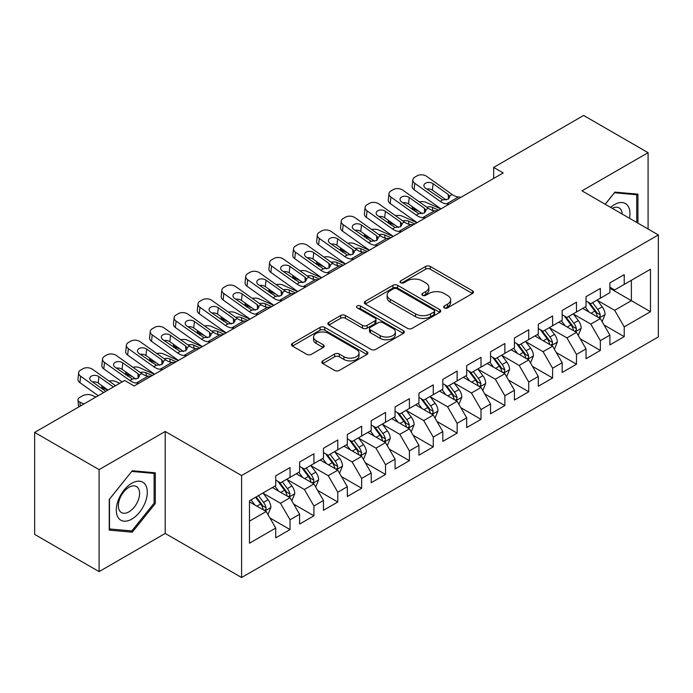 <?xml version="1.0" encoding="UTF-8"?>
<svg xmlns="http://www.w3.org/2000/svg" width="693" height="693" viewBox="0 0 693 693"><rect width="100%" height="100%" fill="white"/><g stroke="black" fill="none" stroke-linecap="round" stroke-linejoin="round"><path stroke-width="1.04" d="M444.308 307.883A2.322 1.343 0 0 0 447.591 307.883L472.487 293.511A3.309 1.914 0 0 0 473.458 292.16A3.309 1.914 0 0 0 472.487 290.809L430.31 266.459A3.309 1.914 0 0 0 425.623 266.459L400.736 280.83A2.322 1.343 0 0 0 400.052 281.774A2.322 1.343 0 0 0 400.736 282.727A2.322 1.343 0 0 0 404.01 282.727L407.233 280.864A10.603 6.124 0 0 1 422.228 280.864L425.745 282.891A10.603 6.124 0 0 1 428.846 287.223A10.603 6.124 0 0 1 425.745 291.554L422.522 293.408A2.322 1.343 0 0 0 421.846 294.36A2.322 1.343 0 0 0 422.522 295.305A2.322 1.343 0 0 0 425.805 295.305L429.028 293.442A10.603 6.124 0 0 1 444.022 293.442L447.531 295.478A10.603 6.124 0 0 1 450.641 299.8A10.603 6.124 0 0 1 447.531 304.132L444.308 305.994A2.322 1.343 0 0 0 443.633 306.938A2.322 1.343 0 0 0 444.308 307.883L444.308 305.994M322.773 360.871A3.309 1.914 0 0 0 321.803 362.231A3.309 1.914 0 0 0 322.773 363.582L334.606 370.409A3.309 1.914 0 0 0 339.293 370.409L366.935 354.452A3.309 1.914 0 0 0 367.905 353.101A3.309 1.914 0 0 0 366.935 351.741L324.766 327.399A3.309 1.914 0 0 0 320.079 327.399L292.429 343.356A3.309 1.914 0 0 0 291.458 344.707A3.309 1.914 0 0 0 292.429 346.067L306.722 354.314A3.309 1.914 0 0 0 311.408 354.314L323.241 347.488A3.309 1.914 0 0 0 324.211 346.128A3.309 1.914 0 0 0 323.241 344.776L316.155 340.687A8.862 5.12 0 0 1 313.557 337.067A8.862 5.12 0 0 1 319.031 332.337A8.862 5.12 0 0 1 328.69 333.446L356.453 349.48A8.862 5.12 0 0 1 359.052 353.101A8.862 5.12 0 0 1 353.577 357.822A8.862 5.12 0 0 1 343.919 356.713L339.293 354.045A3.309 1.914 0 0 0 334.606 354.045L322.773 360.871L322.773 363.582M99.099 469.629L99.099 571.612L165.211 533.437L165.211 431.453L99.099 469.629L34.65 432.423L124.636 380.466L134.182 385.984L503.205 172.929L493.65 167.42L493.65 178.447M165.211 431.453L241.597 475.554L658.35 234.944L658.35 336.919L241.597 577.538L241.597 475.554M648.085 229.019L648.085 152.677L581.973 190.844L658.35 234.944M648.085 152.677L583.636 115.462L493.65 167.42M407.467 328.343A3.309 1.914 0 0 0 412.153 328.343L439.804 312.378A3.309 1.914 0 0 0 440.774 311.027A3.309 1.914 0 0 0 439.804 309.676L397.626 285.325A3.309 1.914 0 0 0 392.94 285.325L365.298 301.29A3.309 1.914 0 0 0 364.327 302.642A3.309 1.914 0 0 0 365.298 303.993L407.467 328.343M358.142 308.385A2.322 1.343 0 0 1 360.49 308.714L360.49 305.959L403.369 330.708A3.309 1.914 0 0 1 404.34 332.06A3.309 1.914 0 0 1 403.369 333.42L375.719 349.376A3.309 1.914 0 0 1 371.032 349.376L328.863 325.026L328.863 322.323A3.309 1.914 0 0 0 327.893 323.674A3.309 1.914 0 0 0 328.863 325.026M328.863 322.323L340.696 315.497A3.309 1.914 0 0 1 345.383 315.497L362.482 325.363A3.309 1.914 0 0 0 367.169 325.363L375.017 320.833A3.309 1.914 0 0 0 375.987 319.482A3.309 1.914 0 0 0 375.017 318.13L357.216 307.848A2.322 1.343 0 0 1 356.531 306.904A2.322 1.343 0 0 1 357.969 305.665A2.322 1.343 0 0 1 360.49 305.959M609.892 288.279L631.375 300.675L631.375 280.284L650.476 269.256L624.22 284.416L624.22 274.636L609.892 282.9L609.892 292.689L600.346 298.198L600.346 288.418L586.027 296.682L586.027 306.471L576.481 311.98L576.481 302.191L562.162 310.464L562.162 320.244L552.607 325.762L552.607 315.973L538.288 324.246L538.288 334.026L528.742 339.544L528.742 329.755L514.423 338.028L514.423 347.808L504.868 353.317L504.868 343.537L490.549 351.801L490.549 361.59L481.003 367.099L481.003 357.319L466.684 365.583L466.684 375.372L457.137 380.881L457.137 371.101L442.81 379.366L442.81 389.154L433.264 394.663L433.264 384.875L418.944 393.148L418.944 402.928L409.398 408.446L409.398 398.657L395.071 406.93L395.071 416.71L385.525 422.228L385.525 412.439L371.205 420.712L371.205 430.492L361.659 436.01L361.659 426.221L347.332 434.494L347.332 444.274L337.786 449.783L337.786 440.003L323.466 448.267L323.466 458.056L313.92 463.565L313.92 453.785L299.601 462.049L299.601 471.838L290.046 477.347L290.046 467.567L275.727 475.831L275.727 485.62L249.471 500.77L249.471 543.217L275.727 528.057L266.181 511.521L249.471 501.879M650.476 269.256L650.476 311.703L624.22 326.862L614.674 310.325L597.366 300.338M604.045 325L624.22 336.651L624.22 326.862M624.22 336.651L609.892 344.915L609.892 335.135L600.346 340.644L590.8 324.107L573.492 314.12M580.18 338.782L600.346 350.424L600.346 340.644M600.346 350.424L586.027 358.697L586.027 348.908L576.481 354.426L566.935 337.889L549.627 327.893M556.306 352.564L576.481 364.206L576.481 354.426M576.481 364.206L562.162 372.479L562.162 362.69L552.607 368.208L543.061 351.672L525.753 341.675M532.441 366.346L552.607 377.988L552.607 368.208M552.607 377.988L538.288 386.261L538.288 376.472L528.742 381.982L519.196 365.445L501.888 355.457M508.575 380.128L528.742 391.77L528.742 381.982M528.742 391.77L514.423 400.034L514.423 390.254L504.868 395.764L495.322 379.227L478.023 369.239M484.702 393.91L504.868 405.552L504.868 395.764M504.868 405.552L490.549 413.816L490.549 404.036L481.003 409.546L471.457 393.009L454.149 383.021M460.836 407.683L481.003 419.334L481.003 409.546M481.003 419.334L466.684 427.598L466.684 417.818L457.137 423.328L447.583 406.791L430.284 396.803M436.962 421.465L457.137 433.116L457.137 423.328M457.137 433.116L442.81 441.38L442.81 431.6L433.264 437.11L423.718 420.573L406.41 410.577M413.097 435.247L433.264 446.89L433.264 437.11M433.264 446.89L418.944 455.162L418.944 445.374L409.398 450.892L399.844 434.355L382.545 424.359M389.223 449.029L409.398 460.672L409.398 450.892M409.398 460.672L395.071 468.944L395.071 459.156L385.525 464.674L375.978 448.137L358.671 438.141M365.358 462.811L385.525 474.454L385.525 464.674M385.525 474.454L371.205 482.726L371.205 472.938L361.659 478.447L352.113 461.91L334.806 451.923M341.484 476.593L361.659 488.236L361.659 478.447M361.659 488.236L347.332 496.5L347.332 486.72L337.786 492.229L328.239 475.693L310.932 465.705M317.619 490.375L337.786 502.018L337.786 492.229M337.786 502.018L323.466 510.282L323.466 500.502L313.92 506.011L304.374 489.475L287.067 479.487M293.745 504.149L313.92 515.8L313.92 506.011M313.92 515.8L299.601 524.064L299.601 514.284L290.046 519.793L280.5 503.257L263.193 493.269M269.88 517.931L290.046 529.573L290.046 519.793M290.046 529.573L275.727 537.846L275.727 528.057M275.727 480.102L280.5 482.856L290.046 477.347M249.471 521.171L266.181 511.521M299.601 466.32L304.374 469.083L313.92 463.565M280.5 503.257L290.046 497.747L272.384 487.543M299.601 514.284L290.046 497.747M323.466 452.546L328.239 455.301L337.786 449.783M304.374 489.475L313.92 483.965L296.257 473.761M323.466 500.502L313.92 483.965M347.332 438.764L352.113 441.519L361.659 436.01M328.239 475.693L337.786 470.183L320.123 459.987M347.332 486.72L337.786 470.183M371.205 424.982L375.978 427.737L385.525 422.228M352.113 461.91L361.659 456.401L343.997 446.205M371.205 472.938L361.659 456.401M395.071 411.2L399.844 413.955L409.398 408.446M375.978 448.137L385.525 442.619L367.862 432.423M395.071 459.156L385.525 442.619M418.944 397.418L423.718 400.173L433.264 394.663M399.844 434.355L409.398 428.837L391.736 418.641M418.944 445.374L409.398 428.837M442.81 383.636L447.583 386.391L457.137 380.881M423.718 420.573L433.264 415.055L415.601 404.859M442.81 431.6L433.264 415.055M466.684 369.854L471.457 372.617L481.003 367.099M447.583 406.791L457.137 401.282L439.466 391.077M466.684 417.818L457.137 401.282M490.549 356.081L495.322 358.835L504.868 353.317M471.457 393.009L481.003 387.5L463.34 377.304M490.549 404.036L481.003 387.5M514.423 342.299L519.196 345.053L528.742 339.544M495.322 379.227L504.868 373.718L487.205 363.522M514.423 390.254L504.868 373.718M538.288 328.517L543.061 331.271L552.607 325.762M519.196 365.445L528.742 359.936L511.079 349.74M538.288 376.472L528.742 359.936M562.162 314.735L566.935 317.489L576.481 311.98M543.061 351.672L552.607 346.154L534.944 335.958M562.162 362.69L552.607 346.154M586.027 300.953L590.8 303.707L600.346 298.198M566.935 337.889L576.481 332.371L558.818 322.176M586.027 348.908L576.481 332.371M609.892 287.171L614.674 289.934L624.22 284.416M590.8 324.107L600.346 318.598L582.683 308.394M609.892 335.135L600.346 318.598M34.65 432.423L34.65 534.398L99.099 571.612M165.211 533.437L241.597 577.538M614.674 310.325L631.375 300.675L650.476 311.703M637.941 223.163L637.941 194.161L614.908 192.108L605.162 204.236M155.31 503.525L155.31 472.808L132.276 470.755L109.243 499.41L109.243 530.119L132.276 532.172L155.31 503.525L154.115 502.832M445.235 308.212L447.531 306.886A10.603 6.124 0 0 0 450.641 302.555L450.641 299.8M428.846 287.223L428.846 289.977A10.603 6.124 0 0 1 425.745 294.308L423.449 295.634M472.444 293.537L430.31 269.213A3.309 1.914 0 0 0 425.623 269.213L401.663 283.056M439.76 312.404L397.626 288.089A3.309 1.914 0 0 0 392.94 288.089L365.341 304.019M433.948 311.98A2.322 1.343 0 0 0 434.624 311.027A2.322 1.343 0 0 0 433.948 310.083L396.924 288.712A2.322 1.343 0 0 0 393.641 288.712L390.246 290.67A10.603 6.124 0 0 0 387.144 295.001A10.603 6.124 0 0 0 390.246 299.333L415.549 313.938A10.603 6.124 0 0 0 430.544 313.938L433.948 311.98L433.948 314.735A2.322 1.343 0 0 0 434.624 313.782L434.624 311.027M387.144 295.001L387.144 297.756A10.603 6.124 0 0 0 390.246 302.087L390.246 299.333M433.948 314.735L430.544 316.692A10.603 6.124 0 0 1 415.549 316.692L390.246 302.087M328.906 325.052L340.696 318.252L340.696 315.497M375.987 319.482L375.987 322.236A3.309 1.914 0 0 1 375.017 323.596L367.169 328.127A3.309 1.914 0 0 1 362.482 328.127L345.383 318.252A3.309 1.914 0 0 0 340.696 318.252M360.49 308.714L403.326 333.446M380.232 335.611A8.862 5.12 0 0 0 389.89 336.72A8.862 5.12 0 0 0 395.365 331.999A8.862 5.12 0 0 0 392.766 328.378L382.986 322.73A3.309 1.914 0 0 0 378.3 322.73L370.452 327.261A3.309 1.914 0 0 0 369.482 328.612A3.309 1.914 0 0 0 370.452 329.963L380.232 335.611L380.232 338.375A8.862 5.12 0 0 0 389.89 339.483A8.862 5.12 0 0 0 395.365 334.754L395.365 331.999M369.482 328.612L369.482 331.367A3.309 1.914 0 0 0 370.452 332.727L370.452 329.963M380.232 338.375L370.452 332.727M359.052 353.101L359.052 355.856A8.862 5.12 0 0 1 353.577 360.585A8.862 5.12 0 0 1 343.919 359.468L339.293 356.8A3.309 1.914 0 0 0 334.606 356.8L322.817 363.608M313.557 337.067L313.557 339.821A8.862 5.12 0 0 0 316.155 343.442L316.155 340.687M323.198 347.514L316.155 343.442M366.892 354.478L324.766 330.154A3.309 1.914 0 0 0 320.079 330.154L292.472 346.093M129.842 530.769L132.276 532.172M602.113 321.656L605.076 314.431A8.948 5.163 -120 0 0 602.217 306.817L597.149 300.043M440.869 208.922L426.022 202.339A6.748 3.422 -5.4 0 0 419.36 201.932M589.067 312.084L585.213 306.938M419.1 211.452L414.093 209.225L414.249 210.906M583.411 308.818L582.969 308.229M598.665 317.619L600.051 316.372L600.242 314.813A8.948 5.163 -120 0 0 597.687 309.433L592.61 302.668M589.717 303.084L595.98 311.443A4.556 2.633 60 0 1 596.812 312.829L600.242 314.813M412.188 206.531A6.748 3.422 -5.4 0 0 412.144 207.112A6.748 3.422 -5.4 0 0 414.093 209.225M426.68 207.138A5.397 2.737 174.6 0 1 432.415 207.363L438.721 210.161M588.149 302.174L594.819 311.088A8.948 5.163 60 0 1 597.383 316.467L597.557 316.987M449.376 204.011L446.552 203.872A16.875 9.745 60 0 1 440.194 201.368L414.778 183.29L414.093 189.735A6.748 4.323 -173.9 0 1 412.153 186.261L412.837 179.816A6.748 4.323 6.1 0 0 414.778 183.29M441.025 208.827A25.32 14.614 60 0 1 439.509 207.822L414.093 189.735M461.313 197.115L458.489 196.985A16.875 9.745 60 0 1 452.131 194.482L426.715 176.403A6.748 4.323 6.1 0 0 417.195 175.779L414.812 177.157A6.748 4.323 6.1 0 0 412.837 179.816M448.449 199.073L448.215 194.464L449.818 196.916L448.241 199.194L442.766 199.887L425.459 188.124A5.397 3.456 -173.9 0 1 423.908 185.343A5.397 3.456 -173.9 0 1 425.485 183.221A5.397 3.456 -173.9 0 1 433.099 183.714L432.415 190.159L446.188 199.956M432.415 190.159A5.397 3.456 6.1 0 0 426.697 188.998M448.215 194.464L433.099 183.714M578.248 335.438L581.202 328.213A8.948 5.163 -120 0 0 578.352 320.599L573.276 313.825M416.995 222.696L402.157 216.121A6.748 3.422 -5.4 0 0 395.495 215.714M565.202 325.866L561.347 320.72M395.235 225.234L390.22 223.007L390.376 224.688M559.546 322.6L559.104 322.011M574.792 331.401L576.178 330.154L576.377 328.595A8.948 5.163 -120 0 0 573.813 323.215L568.745 316.441M565.852 316.866L572.115 325.225A4.556 2.633 60 0 1 572.938 326.611L576.377 328.595M388.314 220.313A6.748 3.422 -5.4 0 0 388.271 220.894A6.748 3.422 -5.4 0 0 390.22 223.007M402.806 220.92A5.397 2.737 174.6 0 1 408.541 221.145L414.847 223.943M564.275 315.956L570.954 324.87A8.948 5.163 60 0 1 573.509 330.249L573.691 330.769M554.374 349.211L557.337 341.995A8.948 5.163 -120 0 0 554.478 334.373L549.41 327.607M393.13 236.478L378.283 229.903A6.748 3.422 -5.4 0 0 371.621 229.496M541.328 339.639L537.473 334.494M371.361 239.016L366.354 236.789L366.51 238.47M535.672 336.374L535.23 335.793M550.926 345.183L552.312 343.936L552.503 342.377A8.948 5.163 -120 0 0 549.947 336.997L544.871 330.223M541.978 330.648L548.241 339.007A4.556 2.633 60 0 1 549.073 340.393L552.503 342.377M364.449 234.095A6.748 3.422 -5.4 0 0 364.405 234.676A6.748 3.422 -5.4 0 0 366.354 236.789M378.941 234.693A5.397 2.737 174.6 0 1 384.676 234.927L390.982 237.716M540.41 329.738L547.08 338.652A8.948 5.163 60 0 1 549.644 344.031L549.826 344.542M425.511 217.784L422.687 217.654A16.875 9.745 60 0 1 416.328 215.151L390.904 197.072L390.22 203.517A6.748 4.323 -173.9 0 1 388.279 200.043L388.972 193.598A6.748 4.323 6.1 0 0 390.904 197.072M417.16 222.609A25.32 14.614 60 0 1 415.635 221.595L390.22 203.517M437.439 210.897L434.624 210.767A16.875 9.745 60 0 1 428.257 208.264L402.841 190.177A6.748 4.323 6.1 0 0 393.329 189.561L390.939 190.939A6.748 4.323 6.1 0 0 388.972 193.598M424.575 212.846L424.35 208.246L425.952 210.698L424.376 212.976L418.893 213.669L401.594 201.906A5.397 3.456 -173.9 0 1 400.043 199.125A5.397 3.456 -173.9 0 1 401.619 197.003A5.397 3.456 -173.9 0 1 409.234 197.496L408.541 203.941L422.314 213.739M408.541 203.941A5.397 3.456 6.1 0 0 402.824 202.78M424.35 208.246L409.234 197.496M401.637 231.566L398.821 231.436A16.875 9.745 60 0 1 392.455 228.933L367.039 210.854L366.354 217.299A6.748 4.323 -173.9 0 1 364.414 213.825L365.098 207.38A6.748 4.323 6.1 0 0 367.039 210.854M393.295 236.391A25.32 14.614 60 0 1 391.77 235.377L366.354 217.299M413.574 224.679L410.75 224.549A16.875 9.745 60 0 1 404.391 222.046L378.976 203.959A6.748 4.323 6.1 0 0 369.456 203.344L367.073 204.721A6.748 4.323 6.1 0 0 365.098 207.38M400.71 226.628L400.485 222.029L402.079 224.471L400.502 226.758L395.027 227.451L377.72 215.679A5.397 3.456 -173.9 0 1 376.169 212.907A5.397 3.456 -173.9 0 1 377.746 210.776A5.397 3.456 -173.9 0 1 385.36 211.27L384.676 217.723L398.449 227.521M384.676 217.723A5.397 3.456 6.1 0 0 378.958 216.562M400.485 222.029L385.36 211.27M629.469 218.269A21.942 12.665 120 0 0 627.867 205.83A21.942 12.665 120 0 0 610.611 207.38M622.21 214.076A15.021 8.671 120 0 0 620.807 209.468A15.021 8.671 120 0 0 619.118 207.9A15.021 8.671 120 0 0 612.222 208.316M614.388 192.758L636.746 194.776L636.746 222.47M635.273 193.927L636.746 194.776M605.206 204.262L614.431 192.784M118.364 517.905A21.942 12.665 120 0 0 139.553 512.222A21.942 12.665 120 0 0 145.235 484.476A21.942 12.665 120 0 0 124.038 490.15A21.942 12.665 120 0 0 118.364 517.905M119.776 511.001A15.021 8.671 120 0 0 121.466 512.569A15.021 8.671 120 0 0 135.438 505.552A15.021 8.671 120 0 0 138.167 488.115A15.021 8.671 120 0 0 136.486 486.547A15.021 8.671 120 0 0 122.505 493.563A15.021 8.671 120 0 0 119.776 511.001M131.8 471.431L154.115 473.423L154.115 503.179L131.8 530.942L109.477 528.95L109.477 499.194L131.748 471.405M152.633 472.574L154.115 473.423M530.509 362.993L533.463 355.778A8.948 5.163 -120 0 0 530.613 348.155L525.537 341.389M369.256 250.26L354.418 243.685A6.748 3.422 -5.4 0 0 347.756 243.278M517.463 353.421L513.608 348.276M347.496 252.789L342.481 250.571L342.645 252.252M511.806 350.156L511.365 349.575M527.052 358.965L528.438 357.718L528.638 356.159A8.948 5.163 -120 0 0 526.074 350.779L521.006 344.005M518.113 344.43L524.376 352.789A4.556 2.633 60 0 1 525.199 354.175L528.638 356.159M340.575 247.869A6.748 3.422 -5.4 0 0 340.532 248.449A6.748 3.422 -5.4 0 0 342.481 250.571M355.067 248.475A5.397 2.737 174.6 0 1 360.802 248.709L367.108 251.498M516.536 343.52L523.215 352.425A8.948 5.163 60 0 1 525.77 357.813L525.952 358.324M506.635 376.775L509.598 369.551A8.948 5.163 -120 0 0 506.739 361.937L501.671 355.171M345.391 264.042L330.544 257.458A6.748 3.422 -5.4 0 0 323.882 257.051M493.589 367.203L489.734 362.058M323.622 266.571L318.615 264.354L318.771 266.025M487.933 363.938L487.5 363.357M503.187 372.747L504.573 371.5L504.764 369.932A8.948 5.163 -120 0 0 502.208 364.553L497.132 357.787M494.239 358.212L500.502 366.571A4.556 2.633 60 0 1 501.334 367.957L504.764 369.932M316.71 261.651A6.748 3.422 -5.4 0 0 316.666 262.231A6.748 3.422 -5.4 0 0 318.615 264.354M331.202 262.257A5.397 2.737 174.6 0 1 336.937 262.482L343.243 265.28M492.671 357.302L499.341 366.207A8.948 5.163 60 0 1 501.905 371.587L502.087 372.106M377.772 245.348L374.948 245.218A16.875 9.745 60 0 1 368.589 242.715L343.174 224.636L342.481 231.081A6.748 4.323 -173.9 0 1 340.54 227.607L341.233 221.162A6.748 4.323 6.1 0 0 343.174 224.636M369.421 250.164A25.32 14.614 60 0 1 367.896 249.159L342.481 231.081M389.7 238.461L386.885 238.331A16.875 9.745 60 0 1 380.518 235.819L355.102 217.741A6.748 4.323 6.1 0 0 345.59 217.126L343.2 218.503A6.748 4.323 6.1 0 0 341.233 221.162M376.836 240.41L376.611 235.811L378.213 238.253L376.637 240.54L371.162 241.225L353.854 229.461A5.397 3.456 -173.9 0 1 352.304 226.689A5.397 3.456 -173.9 0 1 353.88 224.558A5.397 3.456 -173.9 0 1 361.495 225.052L360.802 231.497L374.575 241.303M360.802 231.497A5.397 3.456 6.1 0 0 355.085 230.345M376.611 235.811L361.495 225.052M353.898 259.13L351.082 259A16.875 9.745 60 0 1 344.716 256.497L319.3 238.409L318.615 244.863A6.748 4.323 -173.9 0 1 316.675 241.389L317.359 234.936A6.748 4.323 6.1 0 0 319.3 238.409M345.556 263.946A25.32 14.614 60 0 1 344.031 262.942L318.615 244.863M365.835 252.243L363.011 252.105A16.875 9.745 60 0 1 356.652 249.601L331.237 231.523A6.748 4.323 6.1 0 0 321.717 230.908L319.334 232.285A6.748 4.323 6.1 0 0 317.359 234.936M352.971 254.192L352.746 249.593L354.34 252.035L352.763 254.314L347.288 255.007L329.981 243.243A5.397 3.456 -173.9 0 1 328.43 240.462A5.397 3.456 -173.9 0 1 330.007 238.34A5.397 3.456 -173.9 0 1 337.621 238.834L336.937 245.279L350.71 255.076M336.937 245.279A5.397 3.456 6.1 0 0 331.219 244.118M352.746 249.593L337.621 238.834M482.77 390.557L485.724 383.333A8.948 5.163 -120 0 0 482.874 375.719L477.806 368.953M321.526 277.824L306.678 271.24A6.748 3.422 -5.4 0 0 300.017 270.833M469.724 380.985L465.869 375.84M299.757 280.353L294.742 278.136L294.906 279.807M464.067 377.72L463.626 377.131M479.313 386.521L480.699 385.273L480.899 383.714A8.948 5.163 -120 0 0 478.335 378.335L473.267 371.569M470.374 371.994L476.637 380.353A4.556 2.633 60 0 1 477.46 381.73L480.899 383.714M292.836 275.433A6.748 3.422 -5.4 0 0 292.792 276.013A6.748 3.422 -5.4 0 0 294.742 278.136M307.328 276.039A5.397 2.737 174.6 0 1 313.063 276.264L319.378 279.062M468.797 371.084L475.476 379.989A8.948 5.163 60 0 1 478.031 385.369L478.213 385.888M330.033 272.912L327.209 272.782A16.875 9.745 60 0 1 320.85 270.27L295.435 252.191L294.742 258.636A6.748 4.323 -173.9 0 1 292.801 255.171L293.494 248.718A6.748 4.323 6.1 0 0 295.435 252.191M321.682 277.728A25.32 14.614 60 0 1 320.157 276.724L294.742 258.636M341.961 266.017L339.146 265.887A16.875 9.745 60 0 1 332.787 263.383L307.363 245.305A6.748 4.323 6.1 0 0 297.851 244.69L295.461 246.067A6.748 4.323 6.1 0 0 293.494 248.718M329.106 267.974L328.872 263.375L330.474 265.817L328.898 268.096L323.423 268.789L306.115 257.025A5.397 3.456 -173.9 0 1 304.565 254.244A5.397 3.456 -173.9 0 1 306.141 252.122A5.397 3.456 -173.9 0 1 313.756 252.616L313.063 259.061L326.836 268.858M313.063 259.061A5.397 3.456 6.1 0 0 307.346 257.9M328.872 263.375L313.756 252.616M458.896 404.34L461.859 397.115A8.948 5.163 -120 0 0 459 389.501L453.932 382.727M297.652 291.606L282.813 285.022A6.748 3.422 -5.4 0 0 276.152 284.615M445.85 394.767L441.995 389.622M275.883 294.135L270.876 291.909L271.032 293.589M440.194 391.502L439.76 390.913M455.448 400.303L456.834 399.055L457.034 397.496A8.948 5.163 -120 0 0 454.469 392.117L449.402 385.351M446.5 385.767L452.763 394.126A4.556 2.633 60 0 1 453.594 395.512L457.034 397.496M268.971 289.215A6.748 3.422 -5.4 0 0 268.927 289.795A6.748 3.422 -5.4 0 0 270.876 291.909M283.463 289.821A5.397 2.737 174.6 0 1 289.198 290.046L295.504 292.844M444.932 384.866L451.602 393.771A8.948 5.163 60 0 1 454.166 399.151L454.348 399.67M306.159 286.694L303.343 286.555A16.875 9.745 60 0 1 296.976 284.052L271.561 265.973L270.876 272.418A6.748 4.323 -173.9 0 1 268.936 268.945L269.62 262.5A6.748 4.323 6.1 0 0 271.561 265.973M297.817 291.51A25.32 14.614 60 0 1 296.292 290.506L270.876 272.418M318.096 279.799L315.272 279.669A16.875 9.745 60 0 1 308.913 277.165L283.498 259.087A6.748 4.323 6.1 0 0 273.978 258.463L271.595 259.84A6.748 4.323 6.1 0 0 269.62 262.5M305.232 281.756L305.007 277.148L306.601 279.6L305.024 281.878L299.549 282.571L282.25 270.807A5.397 3.456 -173.9 0 1 280.691 268.026A5.397 3.456 -173.9 0 1 282.276 265.904A5.397 3.456 -173.9 0 1 289.882 266.398L289.198 272.843L302.971 282.64M289.198 272.843A5.397 3.456 6.1 0 0 283.48 271.682M305.007 277.148L289.882 266.398M435.031 418.122L437.993 410.897A8.948 5.163 -120 0 0 435.135 403.283L430.067 396.509M273.787 305.388L258.939 298.804A6.748 3.422 -5.4 0 0 252.278 298.397M421.985 408.549L418.13 403.404M252.018 307.917L247.003 305.691L247.167 307.371M416.328 405.284L415.887 404.695M431.574 414.085L432.96 412.837L433.16 411.278A8.948 5.163 -120 0 0 430.596 405.899L425.528 399.133M422.635 399.549L428.898 407.908A4.556 2.633 60 0 1 429.729 409.294L433.16 411.278M245.097 302.997A6.748 3.422 -5.4 0 0 245.062 303.577A6.748 3.422 -5.4 0 0 247.003 305.691M259.589 303.603A5.397 2.737 174.6 0 1 265.324 303.829L271.639 306.627M421.058 398.64L427.737 407.553A8.948 5.163 60 0 1 430.292 412.933L430.474 413.452M282.294 300.467L279.47 300.338A16.875 9.745 60 0 1 273.111 297.834L247.696 279.755L247.003 286.2A6.748 4.323 -173.9 0 1 245.062 282.727L245.755 276.282A6.748 4.323 6.1 0 0 247.696 279.755M273.943 305.292A25.32 14.614 60 0 1 272.427 304.279L247.003 286.2M294.23 293.581L291.406 293.451A16.875 9.745 60 0 1 285.048 290.947L259.632 272.86A6.748 4.323 6.1 0 0 250.112 272.245L247.722 273.622A6.748 4.323 6.1 0 0 245.755 276.282M281.367 295.53L281.133 290.93L282.735 293.382L281.159 295.66L275.684 296.353L258.376 284.589A5.397 3.456 -173.9 0 1 256.826 281.808A5.397 3.456 -173.9 0 1 258.402 279.686A5.397 3.456 -173.9 0 1 266.017 280.18L265.324 286.625L279.097 296.422M265.324 286.625A5.397 3.456 6.1 0 0 259.615 285.464M281.133 290.93L266.017 280.18M411.166 431.904L414.119 424.679A8.948 5.163 -120 0 0 411.27 417.065L406.193 410.291M249.913 319.161L235.074 312.586A6.748 3.422 -5.4 0 0 228.413 312.179M398.111 422.332L394.256 417.186M228.144 321.699L223.137 319.473L223.293 321.154M392.455 419.057L392.021 418.477M407.709 427.867L409.095 426.619L409.294 425.06A8.948 5.163 -120 0 0 406.73 419.681L401.663 412.907M398.77 413.331L405.033 421.69A4.556 2.633 60 0 1 405.855 423.076L409.294 425.06M221.232 316.779A6.748 3.422 -5.4 0 0 221.188 317.359A6.748 3.422 -5.4 0 0 223.137 319.473M235.724 317.377A5.397 2.737 174.6 0 1 241.459 317.611L247.765 320.409M397.193 412.422L403.863 421.335A8.948 5.163 60 0 1 406.427 426.715L406.609 427.234M258.42 314.25L255.604 314.12A16.875 9.745 60 0 1 249.237 311.616L223.822 293.537L223.137 299.982A6.748 4.323 -173.9 0 1 221.197 296.509L221.881 290.064A6.748 4.323 6.1 0 0 223.822 293.537M250.078 319.075A25.32 14.614 60 0 1 248.553 318.061L223.137 299.982M270.357 307.363L267.541 307.233A16.875 9.745 60 0 1 261.174 304.729L235.759 286.642A6.748 4.323 6.1 0 0 226.247 286.027L223.856 287.404A6.748 4.323 6.1 0 0 221.881 290.064M257.493 309.312L257.268 304.712L258.87 307.164L257.285 309.442L251.81 310.135L234.511 298.371A5.397 3.456 -173.9 0 1 232.961 295.59A5.397 3.456 -173.9 0 1 234.537 293.46A5.397 3.456 -173.9 0 1 242.143 293.953L241.459 300.407L255.232 310.204M241.459 300.407A5.397 3.456 6.1 0 0 235.741 299.246M257.268 304.712L242.143 293.953M387.292 445.677L390.254 438.461A8.948 5.163 -120 0 0 387.396 430.838L382.328 424.073M226.048 332.943L211.2 326.368A6.748 3.422 -5.4 0 0 204.539 325.961M374.246 436.105L370.391 430.959M204.279 335.473L199.263 333.255L199.428 334.936M368.589 432.839L368.148 432.259M383.844 441.649L385.23 440.401L385.421 438.842A8.948 5.163 -120 0 0 382.865 433.463L377.789 426.689M374.896 427.113L381.159 435.473A4.556 2.633 60 0 1 381.99 436.859L385.421 438.842M197.358 330.552A6.748 3.422 -5.4 0 0 197.323 331.141A6.748 3.422 -5.4 0 0 199.263 333.255M211.859 331.159A5.397 2.737 174.6 0 1 217.593 331.393L223.9 334.182M373.319 426.204L379.998 435.117A8.948 5.163 60 0 1 382.553 440.497L382.735 441.008M234.555 328.032L231.731 327.902A16.875 9.745 60 0 1 225.372 325.398L199.956 307.32L199.263 313.764A6.748 4.323 -173.9 0 1 197.332 310.291L198.016 303.846A6.748 4.323 6.1 0 0 199.956 307.32M226.204 332.848A25.32 14.614 60 0 1 224.688 331.843L199.263 313.764M246.491 321.145L243.667 321.015A16.875 9.745 60 0 1 237.309 318.503L211.893 300.424A6.748 4.323 6.1 0 0 202.373 299.809L199.991 301.186A6.748 4.323 6.1 0 0 198.016 303.846M233.628 323.094L233.394 318.494L234.996 320.937L233.42 323.224L227.945 323.917L210.637 312.145A5.397 3.456 -173.9 0 1 209.087 309.373A5.397 3.456 -173.9 0 1 210.663 307.242A5.397 3.456 -173.9 0 1 218.278 307.735L217.593 314.189L231.358 323.986M217.593 314.189A5.397 3.456 6.1 0 0 211.876 313.028M233.394 318.494L218.278 307.735M363.427 459.459L366.38 452.243A8.948 5.163 -120 0 0 363.53 444.62L358.454 437.855M202.174 346.725L187.335 340.142A6.748 3.422 -5.4 0 0 180.674 339.735M350.381 449.887L346.526 444.741M180.405 349.255L175.398 347.037L175.554 348.709M344.716 446.621L344.282 446.041M359.97 455.431L361.356 454.184L361.555 452.624A8.948 5.163 -120 0 0 358.991 447.236L353.924 440.471M351.03 440.895L357.293 449.255A4.556 2.633 60 0 1 358.116 450.641L361.555 452.624M173.493 344.334A6.748 3.422 -5.4 0 0 173.449 344.915A6.748 3.422 -5.4 0 0 175.398 347.037M187.985 344.941A5.397 2.737 174.6 0 1 193.719 345.166L200.026 347.964M349.454 439.986L356.124 448.891A8.948 5.163 60 0 1 358.688 454.27L358.87 454.79M210.681 341.814L207.865 341.684A16.875 9.745 60 0 1 201.507 339.18L176.083 321.093L175.398 327.546A6.748 4.323 -173.9 0 1 173.458 324.073L174.151 317.628A6.748 4.323 6.1 0 0 176.083 321.093M202.339 346.63A25.32 14.614 60 0 1 200.814 345.625L175.398 327.546M222.618 334.927L219.802 334.788A16.875 9.745 60 0 1 213.435 332.285L188.02 314.206A6.748 4.323 6.1 0 0 178.508 313.591L176.117 314.969A6.748 4.323 6.1 0 0 174.151 317.628M209.754 336.876L209.529 332.276L211.131 334.719L209.555 336.997L204.071 337.69L186.772 325.927A5.397 3.456 -173.9 0 1 185.222 323.155A5.397 3.456 -173.9 0 1 186.798 321.024A5.397 3.456 -173.9 0 1 194.404 321.517L193.719 327.962L207.493 337.76M193.719 327.962A5.397 3.456 6.1 0 0 188.002 326.81M209.529 332.276L194.404 321.517M339.553 473.241L342.515 466.017A8.948 5.163 -120 0 0 339.657 458.402L334.589 451.637M178.309 360.507L163.461 353.924A6.748 3.422 -5.4 0 0 156.8 353.517M326.507 463.669L322.652 458.523M156.54 363.037L151.533 360.819L151.689 362.491M320.85 460.403L320.409 459.814M336.105 469.213L337.491 467.966L337.682 466.398A8.948 5.163 -120 0 0 335.126 461.018L330.05 454.253M327.157 454.677L333.42 463.037A4.556 2.633 60 0 1 334.251 464.414L337.682 466.398M149.627 358.116A6.748 3.422 -5.4 0 0 149.584 358.697A6.748 3.422 -5.4 0 0 151.533 360.819M164.12 358.723A5.397 2.737 174.6 0 1 169.854 358.948L176.161 361.746M325.589 453.768L332.259 462.673A8.948 5.163 60 0 1 334.823 468.052L334.996 468.572M186.815 355.596L183.992 355.466A16.875 9.745 60 0 1 177.633 352.962L152.217 334.875L151.533 341.328A6.748 4.323 -173.9 0 1 149.593 337.855L150.277 331.401A6.748 4.323 6.1 0 0 152.217 334.875M178.465 360.412A25.32 14.614 60 0 1 176.949 359.407L151.533 341.328M198.752 348.7L195.928 348.57A16.875 9.745 60 0 1 189.57 346.067L164.154 327.988A6.748 4.323 6.1 0 0 154.634 327.373L152.252 328.751A6.748 4.323 6.1 0 0 150.277 331.401M185.889 350.658L185.655 346.058L187.257 348.501L185.681 350.779L180.206 351.472L162.898 339.709A5.397 3.456 -173.9 0 1 161.348 336.928A5.397 3.456 -173.9 0 1 162.924 334.806A5.397 3.456 -173.9 0 1 170.539 335.299L169.854 341.744L183.628 351.542M169.854 341.744A5.397 3.456 6.1 0 0 164.137 340.584M185.655 346.058L170.539 335.299M315.687 487.023L318.641 479.799A8.948 5.163 -120 0 0 315.791 472.184L310.715 465.41M154.435 374.289L139.596 367.706A6.748 3.422 -5.4 0 0 132.935 367.299M302.642 477.451L298.787 472.305M132.675 376.819L127.659 374.601L127.815 376.273M296.985 474.185L296.543 473.596M312.231 482.986L313.617 481.739L313.816 480.18A8.948 5.163 -120 0 0 311.252 474.8L306.185 468.035M303.291 468.451L309.554 476.819A4.556 2.633 60 0 1 310.377 478.196L313.816 480.18M125.754 371.898A6.748 3.422 -5.4 0 0 125.71 372.479A6.748 3.422 -5.4 0 0 127.659 374.601M140.246 372.505A5.397 2.737 174.6 0 1 145.98 372.73L152.287 375.528M301.715 467.55L308.394 476.455A8.948 5.163 60 0 1 310.949 481.834L311.131 482.354M162.95 369.378L160.126 369.248A16.875 9.745 60 0 1 153.768 366.736L128.352 348.657L127.659 355.102A6.748 4.323 -173.9 0 1 125.719 351.637L126.412 345.183A6.748 4.323 6.1 0 0 128.352 348.657M154.6 374.194A25.32 14.614 60 0 1 153.075 373.189L127.659 355.102M174.879 362.482L172.063 362.352A16.875 9.745 60 0 1 165.696 359.849L140.281 341.77A6.748 4.323 6.1 0 0 130.769 341.147L128.378 342.533A6.748 4.323 6.1 0 0 126.412 345.183M162.015 364.44L161.79 359.832L163.392 362.283L161.816 364.561L156.332 365.254L139.033 353.491A5.397 3.456 -173.9 0 1 137.483 350.71A5.397 3.456 -173.9 0 1 139.059 348.588A5.397 3.456 -173.9 0 1 146.673 349.081L145.98 355.526L159.754 365.324M145.98 355.526A5.397 3.456 6.1 0 0 140.263 354.366M161.79 359.832L146.673 349.081M291.814 500.805L294.776 493.581A8.948 5.163 -120 0 0 291.918 485.966L286.85 479.192M119.768 383.281L115.722 381.488A6.748 3.422 -5.4 0 0 109.061 381.081M278.768 491.233L274.913 486.088M107.831 390.168L103.794 388.375L103.95 390.055M273.111 487.967L272.67 487.378M288.366 496.768L289.752 495.521L289.943 493.962A8.948 5.163 -120 0 0 287.387 488.582L282.311 481.817M279.418 482.233L285.681 490.592A4.556 2.633 60 0 1 286.512 491.978L289.943 493.962M101.888 385.68A6.748 3.422 -5.4 0 0 101.845 386.261A6.748 3.422 -5.4 0 0 103.794 388.375M277.85 481.323L284.52 490.237A8.948 5.163 60 0 1 287.084 495.616L287.266 496.136M139.076 383.16L136.261 383.021A16.875 9.745 60 0 1 129.894 380.518L104.478 362.439L103.794 368.884A6.748 4.323 -173.9 0 1 101.854 365.41L102.538 358.965A6.748 4.323 6.1 0 0 104.478 362.439M122.115 381.921L103.794 368.884M151.013 376.264L148.189 376.134A16.875 9.745 60 0 1 141.831 373.631L116.415 355.552A6.748 4.323 6.1 0 0 106.895 354.929L104.513 356.306A6.748 4.323 6.1 0 0 102.538 358.965M138.15 378.222L137.924 373.614L139.518 376.065L137.942 378.343L132.467 379.036L115.159 367.273A5.397 3.456 -173.9 0 1 113.609 364.492A5.397 3.456 -173.9 0 1 115.185 362.37A5.397 3.456 -173.9 0 1 122.8 362.863L122.115 369.308L135.889 379.106M122.115 369.308A5.397 3.456 6.1 0 0 116.398 368.148M137.924 373.614L122.8 362.863M267.948 514.587L270.902 507.363A8.948 5.163 -120 0 0 268.052 499.748L262.976 492.974M95.903 397.063L91.857 395.27A6.748 3.422 -5.4 0 0 82.337 395.92L79.955 397.297A6.748 3.422 -5.4 0 0 77.971 400.043A6.748 3.422 -5.4 0 0 79.92 402.157L80.293 406.072M254.903 505.015L251.048 499.87M83.966 403.95L79.92 402.157M264.492 510.55L265.878 509.303L266.077 507.744A8.948 5.163 -120 0 0 263.513 502.364L258.446 495.59M256.202 496.89L261.815 504.374A4.556 2.633 60 0 1 262.638 505.76L266.077 507.744M255.578 497.245L260.655 504.019A8.948 5.163 60 0 1 263.21 509.398L263.392 509.918M103.629 392.593L80.613 376.221L79.92 382.666A6.748 4.323 -173.9 0 1 77.98 379.192L78.673 372.747A6.748 4.323 6.1 0 0 80.613 376.221M98.25 395.703L79.92 382.666M115.566 385.706L92.541 369.326A6.748 4.323 6.1 0 0 83.03 368.711L80.639 370.088A6.748 4.323 6.1 0 0 78.673 372.747M105.778 391.354L91.294 381.055A5.397 3.456 -173.9 0 1 89.743 378.274A5.397 3.456 -173.9 0 1 91.32 376.152A5.397 3.456 -173.9 0 1 98.934 376.645L98.241 383.09L108.039 390.055M98.241 383.09A5.397 3.456 6.1 0 0 92.524 381.93M113.418 386.945L98.934 376.645M447.531 306.886L447.531 304.132M422.522 295.305L422.522 293.408M425.745 294.308L425.745 291.554M400.736 282.727L400.736 280.83M425.623 269.213L425.623 266.459M430.31 269.213L430.31 266.459M472.487 293.511L472.487 290.809M365.298 303.993L365.298 301.29M392.94 288.089L392.94 285.325M397.626 288.089L397.626 285.325M439.804 312.378L439.804 309.676M415.549 316.692L415.549 313.938M430.544 316.692L430.544 313.938M345.383 318.252L345.383 315.497M362.482 328.127L362.482 325.363M367.169 328.127L367.169 325.363M375.017 323.596L375.017 320.833M403.369 333.42L403.369 330.708M334.606 356.8L334.606 354.045M339.293 356.8L339.293 354.045M343.919 359.468L343.919 356.713M323.241 347.488L323.241 344.776M292.429 346.067L292.429 343.356M320.079 330.154L320.079 327.399M324.766 330.154L324.766 327.399M366.935 354.452L366.935 351.741M599.228 317.948L605.015 314.605M597.687 309.433L602.217 306.817M591.086 313.245L594.819 311.088M432.415 207.363L432.709 210.455M442.766 199.887L440.194 201.368M452.131 194.482L449.558 195.963M458.489 196.985L446.552 203.872M575.355 331.73L581.141 328.387M573.813 323.215L578.352 320.599M567.212 327.027L570.954 324.87M408.541 221.145L408.835 224.237M551.489 345.504L557.276 342.169M549.947 336.997L554.478 334.373M543.347 340.809L547.08 338.652M384.676 234.927L384.97 238.02M418.893 213.669L416.328 215.151M428.257 208.264L425.693 209.745M434.624 210.767L422.687 217.654M395.027 227.451L392.455 228.933M404.391 222.046L401.819 223.527M410.75 224.549L398.821 231.436M527.616 359.286L533.411 355.951M526.074 350.779L530.613 348.155M519.473 354.591L523.215 352.425M360.802 248.709L361.096 251.802M503.75 373.068L509.537 369.724M502.208 364.553L506.739 361.937M495.608 368.364L499.341 366.207M336.937 262.482L337.231 265.575M371.162 241.225L368.589 242.715M380.518 235.819L377.954 237.309M386.885 238.331L374.948 245.218M347.288 255.007L344.716 256.497M356.652 249.601L354.08 251.091M363.011 252.105L351.082 259M479.877 386.85L485.672 383.506M478.335 378.335L482.874 375.719M471.734 382.146L475.476 379.989M313.063 276.264L313.357 279.357M323.423 268.789L320.85 270.27M332.787 263.383L330.214 264.865M339.146 265.887L327.209 272.782M456.011 400.632L461.798 397.288M454.469 392.117L459 389.501M447.869 395.928L451.602 393.771M289.198 290.046L289.492 293.139M299.549 282.571L296.976 284.052M308.913 277.165L306.341 278.647M315.272 279.669L303.343 286.555M432.146 414.414L437.933 411.07M430.596 405.899L435.135 403.283M423.995 409.71L427.737 407.553M265.324 303.829L265.618 306.921M275.684 296.353L273.111 297.834M285.048 290.947L282.475 292.429M291.406 293.451L279.47 300.338M408.272 428.196L414.059 424.852M406.73 419.681L411.27 417.065M400.13 423.492L403.863 421.335M241.459 317.611L241.753 320.703M251.81 310.135L249.237 311.616M261.174 304.729L258.602 306.211M267.541 307.233L255.604 314.12M384.407 441.969L390.194 438.634M382.865 433.463L387.396 430.838M376.256 437.274L379.998 435.117M217.593 331.393L217.879 334.485M227.945 323.917L225.372 325.398M237.309 318.503L234.736 319.993M243.667 321.015L231.731 327.902M360.533 455.751L366.32 452.408M358.991 447.236L363.53 444.62M352.39 451.048L356.124 448.891M193.719 345.166L194.014 348.267M204.071 337.69L201.507 339.18M213.435 332.285L210.871 333.775M219.802 334.788L207.865 341.684M336.668 469.533L342.455 466.19M335.126 461.018L339.657 458.402M328.525 464.83L332.259 462.673M169.854 358.948L170.149 362.041M180.206 351.472L177.633 352.962M189.57 346.067L186.997 347.557M195.928 348.57L183.992 355.466M312.794 483.316L318.581 479.972M311.252 474.8L315.791 472.184M304.651 478.612L308.394 476.455M145.98 372.73L146.275 375.823M156.332 365.254L153.768 366.736M165.696 359.849L163.132 361.33M172.063 362.352L160.126 369.248M288.929 497.098L294.716 493.754M287.387 488.582L291.918 485.966M280.786 492.394L284.52 490.237M132.467 379.036L129.894 380.518M141.831 373.631L139.258 375.112M148.189 376.134L136.261 383.021M265.055 510.88L270.85 507.536M263.513 502.364L268.052 499.748M256.912 506.176L260.655 504.019M412.144 207.112L412.378 209.572M388.271 220.894L388.504 223.354M364.405 234.676L364.639 237.136M340.532 248.449L340.765 250.918M316.666 262.231L316.9 264.7M292.792 276.013L293.026 278.473M268.927 289.795L269.161 292.255M245.062 303.577L245.296 306.037M221.188 317.359L221.422 319.82M197.323 331.141L197.557 333.602M173.449 344.915L173.683 347.384M149.584 358.697L149.818 361.166M125.71 372.479L125.944 374.939M101.845 386.261L102.079 388.721M77.971 400.043L78.638 407.025"/></g></svg>
